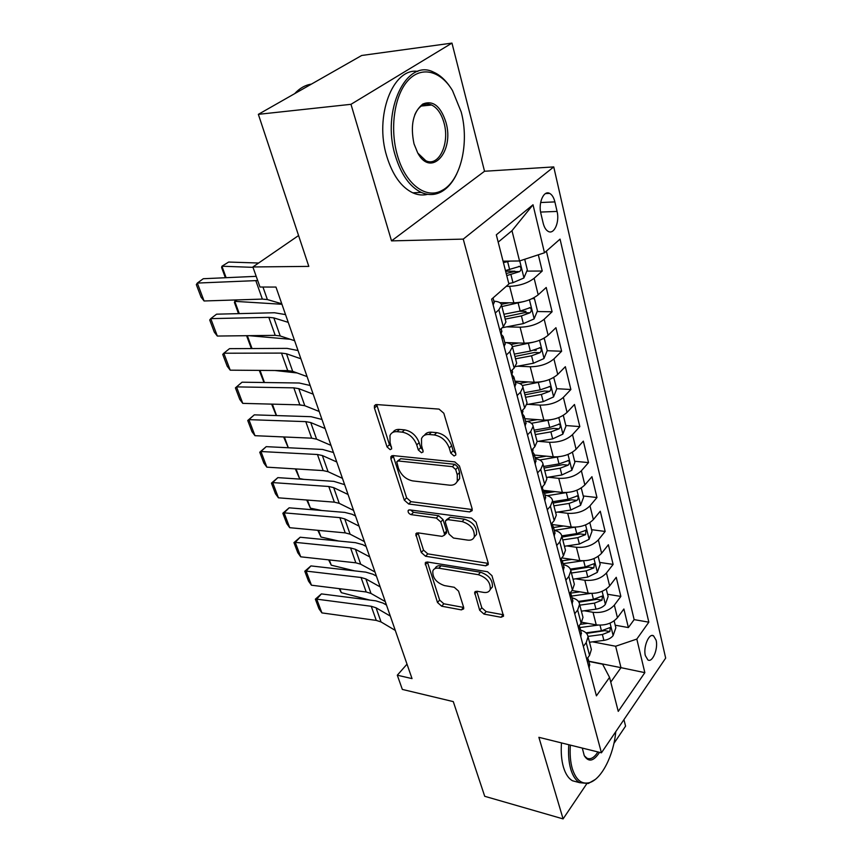 <?xml version="1.0" encoding="UTF-8"?>
<svg xmlns="http://www.w3.org/2000/svg" width="862" height="862" viewBox="0 0 862 862"><rect width="100%" height="100%" fill="white"/><g stroke="black" fill="none" stroke-linecap="round" stroke-linejoin="round"><path stroke-width="1.29" d="M454.058 455.976L455.793 455.028L455.782 453.617L443.822 413.243L439.06 409.105L376.565 404.558L374.399 405.776L374.431 408.038L387.038 446.904L390.163 449.652L391.693 448.833L390.066 442.389L389.969 435.547C391.186 432.756 393.546 431.463 397.048 431.679L402.123 432.121C408.965 433.435 413.846 437.691 416.745 444.911L418.318 449.964L421.518 452.755L423.145 451.871L421.561 445.374L421.507 438.65C422.779 435.655 425.289 434.276 429.039 434.491L434.308 434.954C441.398 436.301 446.387 440.644 449.253 447.992L450.794 453.132L454.058 455.976M656.111 640.197L653.536 635.811C649.043 632.697 643.03 647.136 645.358 655.648L647.901 659.936C652.459 663.018 658.374 648.666 656.111 640.197M479.671 610.264L483.991 614.089L501.059 617.267L503.548 616.168L491.954 575.654L487.493 571.721L427.401 561.992L425.192 563.015L437.487 602.484L441.689 606.212L461.364 609.876L463.681 608.863L463.637 607.301L458.552 591.095L454.252 587.281L444.383 585.567C436.247 582.637 432.401 577.766 432.843 570.956C433.78 568.704 435.773 567.778 438.844 568.198L478.345 574.695C486.674 577.562 490.65 582.464 490.262 589.403C489.26 591.892 487.073 592.894 483.701 592.409L477.02 591.246L474.628 592.334L479.671 610.264L481.804 607.775L486.114 611.6L503.548 614.8M350.985 104.313L391.52 240.886L484.541 171.258L451.968 43.1L350.985 104.313L258.352 114.344L308.812 266.39L252.878 266.961L259.979 287.024L275.969 287.068L412.036 678.609L397.307 675.205L402.338 689.417L453.283 701.614L484.713 796.294L563.091 818.9L586.677 783.892M391.52 240.886L463.25 239.108L601.439 752.817L538.879 737.312L563.091 818.9M469.682 511.92L472.16 510.649L472.15 508.817L459.446 465.976L454.791 461.903L393.04 455.589L390.863 456.752L390.895 458.821L404.3 500.143L408.674 504.001L469.682 511.92L471.956 509.507L411.002 501.684L408.674 504.001M476.083 522.113L488.194 562.972L488.215 564.632L485.737 565.817L425.548 556.249L421.259 552.456L415.796 533.923L417.995 532.856L442.044 536.369L444.372 535.237L444.339 533.449L440.762 521.973L436.323 518.062L411.185 514.646C408.976 513.892 407.952 512.556 408.103 510.638L409.633 509.873L471.525 518.116L476.083 522.113M613.906 743.453L625.575 726.127L623.937 719.651M258.352 114.344L361.684 55.48L451.968 43.1M615.199 625.209L628.376 627.568L623.894 608.992L617.44 617.709L614.347 605.113C609.1 610.792 601.988 613.194 593.024 612.3L584.231 610.77M607.548 594.252L620.856 596.429L616.244 577.324L609.639 585.934L606.46 572.971C601.105 578.596 593.886 581.031 584.824 580.255L575.654 578.811M599.672 562.423L613.119 564.405L608.367 544.752L601.622 553.242L598.347 539.903C592.873 545.463 585.557 547.92 576.387 547.273L566.808 545.926M591.58 529.677L605.156 531.455L600.275 511.22L593.358 519.592L589.985 505.854C584.393 511.338 576.969 513.827 567.702 513.31L557.66 512.071M544.051 491.534L550.721 492.288M583.24 495.973L596.967 497.536L591.935 476.697L584.856 484.929L581.376 470.771C575.654 476.18 568.112 478.701 558.748 478.335L548.2 477.214M535.087 457.496L537.101 457.69M574.663 461.278L588.52 462.603L583.337 441.139L576.085 449.221L572.508 434.631C566.657 439.943 558.996 442.497 549.525 442.281L538.394 441.312M565.828 425.537L579.824 426.604L574.48 404.483L567.056 412.402L563.36 397.36C557.38 402.586 549.6 405.172 540.021 405.108L528.212 404.321M556.712 388.697L570.87 389.505L565.353 366.695L557.736 374.431L553.921 358.915C547.801 364.033 539.892 366.652 530.216 366.759L517.642 366.188M533.772 350.22L536.272 350.306M547.144 350.715L561.625 351.243L555.936 327.711L548.113 335.264L544.181 319.242C537.91 324.252 529.882 326.903 520.088 327.194L506.63 326.86M519.193 311.257L525.992 311.354M537.145 311.538L552.089 311.764L546.217 287.477L538.19 294.815C531.832 299.76 523.719 302.433 513.86 302.831L499.885 302.681M617.44 617.709C612.236 623.42 605.167 625.801 596.235 624.864L581.753 622.245M609.639 585.934C604.327 591.591 597.161 594.004 588.132 593.185L571.991 590.524M601.622 553.242C596.192 558.835 588.918 561.281 579.792 560.58L561.722 557.908M593.358 519.592C587.809 525.109 580.428 527.587 571.204 527.016L552.176 524.527M584.856 484.929C579.189 490.37 571.689 492.881 562.369 492.45L543.771 490.349M576.085 449.221C570.288 454.576 562.681 457.108 553.253 456.828L534.44 455.061M567.056 412.402C561.119 417.671 553.393 420.236 543.857 420.117L524.861 418.695M557.736 374.431C551.669 379.603 543.814 382.2 534.171 382.243L514.98 381.198M548.113 335.264C541.907 340.318 533.923 342.957 524.171 343.173L505.488 342.548M540.905 213.571L543.179 223.193C544.256 227.428 545.958 230.186 548.307 231.447C554.191 234.82 559.783 221.933 557.078 211.427L554.88 201.902C553.813 197.538 552.068 194.693 549.633 193.39C543.771 189.974 538.103 202.947 540.905 213.571M463.25 239.108L553.749 166.916L665.669 658.105L601.439 752.817M628.376 627.568L634.141 619.616L648.827 622.181L560.052 239.119L544.482 252.781L519.538 260.97L503.052 261.175M648.827 622.181L636.813 639.076L644.841 672.651L618.248 711.376L609.553 677.392L596.418 695.839L491.62 299.179L508.903 284.018L496.318 234.83L533.018 204.768L544.482 252.781M526.801 271.121L542.241 271.024L534.128 278.275C527.706 283.167 519.538 285.85 509.636 286.335L506.274 286.324M505.649 320.944L505.94 322.032L503.3 326.741L499.755 329.984M493.894 301.172C498.689 301.484 501.242 302.831 501.544 305.191L498.861 309.824L495.284 313.025M586.742 659.204L589.554 655.389L591.375 649.495L590.987 647.998M580.568 630.111C584.986 631.286 587.485 633.505 588.056 636.759L586.203 642.621L583.369 646.414M578.219 626.954L581.107 623.194L582.992 617.375L582.615 615.91M572.066 597.84C576.527 598.939 579.027 601.083 579.576 604.273L577.659 610.037L574.738 613.787M569.448 593.735L572.4 590.017L574.361 584.307L573.995 582.884M563.306 564.61C567.81 565.634 570.321 567.692 570.838 570.806L568.845 576.473L565.86 580.169M560.397 559.503L563.425 555.839L565.483 550.247L565.116 548.846M554.288 530.378C558.835 531.315 561.345 533.298 561.841 536.326L559.761 541.875L556.712 545.517M551.077 524.215L554.18 520.605L556.313 515.131L555.968 513.774M544.989 495.1C549.579 495.952 552.1 497.837 552.574 500.779L550.398 506.199L547.262 509.787M541.465 487.817L544.644 484.261L546.864 478.916L546.53 477.613M535.41 458.724C540.032 459.478 542.564 461.278 543.006 464.112L540.743 469.402L537.532 472.926M531.531 450.244L534.806 446.764L537.123 441.559L536.789 440.299M525.518 421.195C530.184 421.852 532.727 423.554 533.136 426.281L530.776 431.431L527.479 434.879M521.284 411.465L524.646 408.049L527.059 403.007L526.747 401.8M515.314 382.469C520.023 383.019 522.566 384.603 522.943 387.232L520.486 392.21L517.092 395.593M510.703 371.393L514.151 368.063L516.672 363.182L516.37 362.029M504.776 342.483C509.539 342.925 512.082 344.391 512.416 346.89L509.851 351.696L506.371 354.993M552.089 311.764L544.181 319.242M561.625 351.243L553.921 358.915M570.87 389.505L563.36 397.36M579.824 426.604L572.508 434.631M588.52 462.603L581.376 470.771M596.967 497.536L589.985 505.854M605.156 531.455L598.347 539.903M613.119 564.405L606.46 572.971M620.856 596.429L614.347 605.113M634.141 619.616L546.389 251.111M542.241 271.024L538.319 254.807M588.768 661.197L620.985 667.662L615.64 646.241L592.539 641.845M519.538 260.97L511.985 230.704L498.182 242.136M484.541 171.258L553.749 166.916M407.015 664.149L397.307 675.205M298.575 235.541L252.878 266.961M610.759 682.111L620.985 667.662L644.841 672.651M588.832 661.434L602.624 664.214L609.553 677.392M505.628 271.25L514.905 271.196M615.64 646.241L636.813 639.076M511.985 230.704L533.018 204.768M455.739 453.477L453.164 450.783L451.634 445.654C448.779 438.316 443.801 433.985 436.722 432.649L434.308 434.954M424.438 435.31C425.893 433.015 428.231 431.981 431.453 432.196L436.722 432.649M392.878 432.358C394.257 430.203 396.455 429.222 399.483 429.427L404.558 429.869C411.4 431.162 416.26 435.418 419.158 442.626L420.721 447.669L423.07 450.233M376.705 404.569L389.462 444.663L391.585 447.098M393.115 455.589L406.627 497.837L411.002 501.684M455.675 469.499L452.431 466.665L398.298 460.976L396.757 461.795L398.449 468.378C401.283 475.307 406.034 479.477 412.704 480.899L449.522 485.166C453.423 485.511 456.02 484.132 457.313 481.039L457.259 474.822L455.675 469.499L458.024 467.139L454.78 464.306L452.431 466.665M397.554 461.041L400.701 458.703L454.78 464.306M456.914 481.933L459.64 478.669L459.597 472.451L457.259 474.822M458.024 467.139L459.597 472.451M485.737 565.817L487.924 563.339L427.789 553.878L425.548 556.249M417.984 532.856L423.511 550.096L427.789 553.878M445.719 533.826L446.624 532.845L446.591 531.057L443.036 519.592L438.607 515.692L413.491 512.319L411.185 514.646M410.581 510.002L413.491 512.319M467.732 540.118C471.061 540.506 473.238 539.429 474.283 536.886C474.779 529.494 470.727 524.387 462.129 521.564L447.809 519.624L445.449 520.799L445.482 522.62L449.048 534.128L453.487 538.039L467.732 540.118M474.186 537.134L476.514 534.451C477.02 527.059 472.979 521.963 464.392 519.161L462.129 521.564M446.441 519.764L450.083 517.232L464.392 519.161M476.751 591.213L481.804 607.775M490.252 589.425L492.417 586.903C492.816 579.975 488.851 575.083 480.533 572.228L478.345 574.695M435.051 568.564C435.989 566.312 437.993 565.386 441.053 565.795L480.533 572.228M427.369 561.981L439.652 600.071L443.844 603.799L463.681 607.451M510.164 261.089L503.419 262.587M258.611 263.018L228.656 262.048L221.933 266.229L253.019 267.349M524.71 259.279L527.328 269.881L523.859 278.017L512.976 282.671L508.774 283.533M506.748 275.614L519.7 271.584C521.381 269.655 521.413 267.92 519.818 266.369L505.466 270.582M519.7 271.584L514.161 271.616L506.209 273.502M225.359 277.736L221.62 267.511L221.933 266.229L226.124 277.693M493.183 305.094L494.109 302.012M281.766 303.758L267.371 299.567L262.35 299.092L204.078 300.978L197.312 283.07L196.331 284.622L201.061 297.121L204.078 300.978M257.695 280.549L197.312 283.07L203.281 278.728L256.197 276.336M461.192 111.941L452.528 90.629C440.719 70.716 421.346 65.598 407.877 80.651C394.343 95.51 389.646 128.535 397.339 155.128C405.388 184.349 426.237 199.661 442.131 190.383C460.62 181.052 469.639 143.2 461.192 111.941M456.731 173.909C452.69 182.388 447.54 188.358 441.279 191.838C434.847 195.254 428.155 195.437 421.206 192.388C409.73 186.763 401.099 174.555 395.335 155.774C381.058 110.584 406.444 57.754 433.726 72.225C439.911 74.962 445.438 79.95 450.287 87.159M445.923 122.275C454.673 151.496 431.162 178.229 417.714 152.93L414.019 143.846C410.172 125.335 413.103 112.06 422.8 104.033C432.95 99.97 440.654 106.048 445.923 122.275M417.79 153.07L425.796 160.709C438.78 167.357 450.018 143.48 444.005 122.889C441.441 113.762 437.303 107.793 431.603 104.992C428.306 103.58 425.106 103.785 422.003 105.595C418.986 107.448 416.551 110.584 414.697 115.023M294.685 93.646C299.653 88.236 305.234 85.058 311.419 84.11M427.671 194.327C422.779 195.555 417.811 195.06 412.79 192.829C401.261 187.237 392.598 175.094 386.801 156.41C374.194 116.532 392.738 67.43 417.854 71.395M428.22 104.097L429.384 105.218M570.364 745.113C569.75 753.991 570.364 761.76 572.228 768.398C575.859 779.884 581.581 784.635 589.392 782.653C601.514 779.367 613.744 755.187 615.759 731.709M595.179 779.517L588.304 783.504L579.717 782.685C575.73 780.412 572.713 775.822 570.687 768.926C568.758 762.03 568.123 753.959 568.791 744.725M599.521 752.343C593.681 761.361 588.606 762.482 584.285 755.726L582.292 748.076M584.285 755.726L586.914 758.172C590.556 759.821 594.22 757.741 597.916 751.944M577.583 782.125L572.497 780.767C568.489 778.483 565.461 773.904 563.414 767.029C561.464 760.155 560.817 752.117 561.485 742.915M524.258 301.452L501.889 306.549M509.226 302.777L501.361 304.351M236.985 299.911L234.776 301.344L281.949 304.275M532.166 298.651L534.451 298.661L537.457 310.805L534.063 318.929L523.374 323.606L502.234 327.722M534.451 298.661L532.145 298.651M505.175 319.112L521.424 315.923L530.011 312.787C531.649 310.891 531.703 309.199 530.184 307.712L520.185 311.053L503.904 314.264M530.011 312.787L524.538 312.701L504.593 316.882M238.505 313.639L234.41 302.443L234.776 301.344L239.27 313.617M533.255 342.225L512.394 346.632M518.752 342.99L511.069 344.455M248.946 335.674L290.192 339.262M543.211 338.658L544.342 338.691L547.251 350.446L543.944 358.56L533.449 363.236L515.454 366.598M544.342 338.691L543.049 338.734M515.53 358.818L531.552 355.801L540.011 352.687C541.595 350.823 541.659 349.175 540.215 347.752L530.356 351.082L514.302 354.12M540.011 352.687L534.58 352.483L514.916 356.459M251.359 348.55L246.855 336.449L247.2 335.695M247.34 335.695L252.038 348.55M542.015 381.65L522.34 385.519M528.094 381.909L519.592 383.471M274.859 370.498L297.131 372.966M553.706 377.459L556.755 388.87L553.523 396.951L543.211 401.638L526.887 404.558M525.572 397.285L541.379 394.44L549.687 391.337C551.227 389.505 551.314 387.9 549.934 386.532L540.215 389.861L524.376 392.727M549.687 391.337L544.321 391.025L524.926 394.818M263.998 382.512L259.279 370.38M260.033 370.391L264.462 382.512M550.538 419.816L531.401 423.296M537.252 419.622L526.941 421.432M298.511 404.817L304.545 405.625M563.306 415.355L565.968 426.119L562.811 434.179L552.671 438.877L537.112 441.538L533.136 426.281M535.302 434.577L550.893 431.884L559.072 428.813C560.569 427.013 560.666 425.451 559.363 424.126L549.762 427.455L534.149 430.16M559.072 428.813L553.76 428.392L534.623 432.002M276.282 415.57L271.627 404.127M272.37 404.138L276.551 415.57M504.205 346.793L505.057 343.561M294.61 340.705L280.204 335.964L275.215 335.35L217.332 336.051L210.748 318.638L209.714 319.996L214.315 332.15L217.332 336.051M288.242 322.366L273.836 317.895L268.825 317.356L210.748 318.638L216.567 314.177L274.536 312.755L285.537 314.598M501.867 337.958L502.869 337.915L503.203 336.503L501.178 334.284M501.706 330.825L501.091 335.027M514.862 387.135L515.659 383.773M307.087 376.597L292.681 371.339L287.703 370.595L230.219 370.175L223.818 353.226L222.741 354.411L227.212 366.231L230.219 370.175M300.892 358.786L286.486 353.776L281.497 353.097L223.818 353.226L229.497 348.657L287.068 348.377L298.026 350.543M512.61 378.59L513.569 378.472L513.871 377.006L511.985 374.711M512.405 371.447L511.856 375.757M525.184 426.205L525.917 422.714M319.199 411.476L304.803 405.722L299.847 404.86L242.761 403.373L236.533 386.887L235.412 387.889L239.765 399.397L242.761 403.373M313.186 394.16L298.78 388.654L293.823 387.846L236.533 386.887L242.06 382.2L299.243 383.008L310.169 385.486M522.997 417.93L523.924 417.747L524.204 416.217L522.458 413.879M522.771 410.775L522.275 415.172M535.183 464.036L535.862 460.437M330.986 445.374L316.591 439.167L311.667 438.176L254.969 435.687L248.902 419.643L247.739 420.484L254.301 414.859L311.085 416.691L321.979 419.46M254.301 414.859L248.902 419.643L305.794 421.637L310.74 422.563L325.136 428.543M533.061 456.02L533.955 455.772L534.214 454.199L532.597 451.828M533.028 449.705L532.36 453.358M254.969 435.687L251.984 431.69L247.739 420.484M558.835 456.752L539.741 460.006M546.196 456.17L535.216 458.013M572.422 452.216L574.9 462.247L571.818 470.286L561.841 474.984L546.497 477.494M544.741 470.749L560.128 468.206L568.166 465.157C569.631 463.379 569.739 461.849 568.489 460.577L559.029 463.907L543.62 466.461M568.166 465.157L562.908 464.64L544.041 468.077M288.242 447.755L283.641 436.948M284.385 436.98L288.317 447.755M544.87 500.703L545.495 496.997M342.44 478.345L328.066 471.697L323.164 470.598L266.854 467.161L260.949 451.526L259.753 452.227L266.218 446.656L322.603 449.458L333.465 452.507M266.218 446.656L260.949 451.526L317.453 454.5L322.366 455.545L336.751 461.967M542.92 493.01L543.911 491.006L542.413 488.625M542.726 486.394L542.133 490.349M266.854 467.161L263.88 463.131L259.753 452.227M566.927 492.525L547.37 495.672M554.934 491.609L544.515 493.29M581.257 487.967L583.574 497.309L580.557 505.326L570.752 510.024L555.602 512.394M296.075 468.95L299.588 478.572L303.823 479.358M553.889 505.843L569.082 503.44L577.001 500.413C578.424 498.667 578.542 497.18 577.357 495.952L568.015 499.27L552.811 501.684M577.001 500.413L571.797 499.809L553.178 503.085M299.588 478.572L295.332 468.906M554.255 536.25L554.837 532.447M353.582 510.412L339.229 503.354L334.348 502.158L278.437 497.816L272.683 482.591L271.444 483.14L277.833 477.634L333.82 481.352L344.638 484.659M277.833 477.634L272.683 482.591L328.788 486.491L333.68 487.633L348.054 494.486M552.348 528.783L553.318 526.693L551.928 524.322M552.23 522.878L551.605 526.219M278.437 497.816L275.463 493.764L271.444 483.14M563.468 526.003L553.544 527.533M574.814 527.199L554.277 530.345M589.845 522.663L591.989 531.358L589.037 539.343L579.393 544.041L564.438 546.271M307.454 500.068L310.417 508.171L321.806 510.509M562.778 539.914L577.766 537.651L585.567 534.645L585.955 530.281L576.743 533.6L561.776 535.873M585.567 534.645L580.417 533.955L562.046 537.069M310.417 508.171L306.721 500.014M563.371 570.741L563.899 566.84M364.432 541.616L350.101 534.181L345.242 532.888L289.718 527.695L284.115 512.847L282.844 513.256L289.136 507.815L344.735 512.405L352.052 514.248L355.51 515.961M289.136 507.815L284.115 512.847L339.833 517.631L344.703 518.87L359.045 526.122M561.496 563.468L562.444 561.313L561.162 558.953M561.302 558.414L560.796 561M289.718 527.695L286.766 523.622L282.844 513.256M571.786 559.395L562.336 560.785M582.68 560.806L563.069 563.683M598.174 556.356L600.167 564.427L597.28 572.39L587.787 577.077L573.025 579.189M318.541 530.389L320.966 537.026L338.734 541.024M571.42 573.004L586.214 570.87L593.896 567.886L594.295 563.619L585.212 566.937L570.342 569.092M593.896 567.886L588.8 567.11L570.709 570.073M320.966 537.026L317.809 530.324M572.217 604.208L572.702 600.232M374.992 572.002L360.682 564.201L355.855 562.821L300.719 556.82L295.257 542.349L293.953 542.618L300.17 537.231L355.37 542.661L362.643 544.633L366.102 546.443M300.17 537.231L295.257 542.349L350.575 547.952L355.424 549.288L369.744 556.917M570.385 597.14L571.29 594.909L570.245 592.733M569.965 593.088L569.717 594.748M300.719 556.82L297.778 552.725L293.953 542.618M579.91 591.828L570.579 593.142M590.47 593.433L571.603 596.073M606.266 589.08L608.119 596.558L605.286 604.488C603.184 606.945 600.071 608.507 595.944 609.165L581.376 611.158M329.349 559.934L331.267 565.181L354.691 570.881M579.803 605.156L594.414 603.141L601.988 600.178L602.409 596.008L593.444 599.316L578.38 601.407M601.988 600.178L596.935 599.327L578.887 602.182M331.267 565.181L328.627 559.858M587.819 623.345L580.201 624.368M598.142 625.112L579.9 627.558L579.167 625.715M614.132 620.877L615.845 627.805L613.076 635.693C611.018 638.182 607.947 639.733 603.874 640.369L589.479 642.244M339.876 588.724L341.309 592.657L369.82 600.081M384.43 603.885L386.23 604.359M587.992 636.404L602.387 634.507L609.843 631.566L610.285 627.482L601.439 630.79L585.966 632.837M609.843 631.566L604.844 630.65L586.526 633.43M341.309 592.657L339.208 588.649M580.794 636.695L581.236 632.643M385.271 601.59L370.994 593.455L366.188 591.978L311.451 585.212L306.118 571.097L304.782 571.247L310.923 565.914L365.736 572.131L372.966 574.232L376.425 576.128M310.923 565.914L306.118 571.097L361.049 577.497L365.876 578.919L380.164 586.893M579.005 629.82L579.889 627.525L581.494 633.613M578.456 626.642L578.37 627.514M311.451 585.212L308.51 581.107L304.782 571.247M589.134 668.265L589.533 664.139M395.281 630.413L381.047 621.955L376.263 620.403L321.914 612.904L316.71 599.144L315.352 599.176L321.407 593.896L375.832 600.846L383.03 603.088L386.478 605.059M321.407 593.896L316.71 599.144L371.263 606.288L376.058 607.796L390.314 616.093M587.378 661.574L588.11 661.035L587.776 657.792M321.914 612.904L318.983 608.787L315.352 599.176M596.235 624.864L593.024 612.3M588.132 593.185L584.824 580.255M579.792 560.58L576.387 547.273M571.204 527.016L567.702 513.31M562.369 492.45L558.748 478.335M553.253 456.828L549.525 442.281M543.857 420.117L540.021 405.108M534.171 382.243L530.216 366.759M524.171 343.173L520.088 327.194M513.86 302.831L509.636 286.335M503.3 326.741L498.861 309.824M589.554 655.389L586.203 642.621M581.107 623.194L577.659 610.037M572.4 590.017L568.845 576.473M563.425 555.839L559.761 541.875M554.18 520.605L550.398 506.199M544.644 484.261L540.743 469.402M534.806 446.764L530.776 431.431M524.646 408.049L520.486 392.21M514.151 368.063L509.851 351.696M538.19 294.815L534.128 278.275M540.646 202.527L554.88 201.902M540.603 212.063L557.078 211.427M451.634 445.654L449.253 447.992M431.453 432.196L429.039 434.491M420.721 447.669L418.318 449.964M419.158 442.626L416.745 444.911M404.558 429.869L402.123 432.121M399.483 429.427L397.048 431.679M389.462 444.663L387.038 446.904M376.92 405.84L374.431 408.038M453.164 450.783L450.794 453.132M406.627 497.837L404.3 500.143M393.298 456.558L390.895 458.821M400.701 458.703L398.298 460.976M423.511 550.096L421.259 552.456M418.113 533.384L415.84 535.722M446.591 531.057L444.339 533.449M443.036 519.592L440.762 521.973M438.607 515.692L436.323 518.062M450.083 517.232L447.809 519.624M476.815 591.451L474.66 593.929M441.053 565.795L438.844 568.198M463.508 607.43L461.364 609.876M443.844 603.799L441.689 606.212M439.652 600.071L437.487 602.484M427.466 562.347L425.246 564.729M503.16 614.746L501.059 617.267M486.114 611.6L483.991 614.089M523.945 277.812L519.732 260.906M509.679 269.72L507.643 261.714M512.976 282.671L510.961 274.752M267.371 299.567L262.953 287.024M262.35 299.092L255.788 280.559M534.149 318.724L529.43 299.804M520.185 311.053L518.213 303.305M523.374 323.606L521.424 315.923M544.03 358.355L539.537 340.318M530.356 351.082L528.449 343.572M533.449 363.236L531.552 355.801M553.609 396.746L549.32 379.56M540.215 389.861L538.362 382.588M543.211 401.638L541.379 394.44M562.886 433.974L558.802 417.585M549.762 427.455L547.973 420.397M552.671 438.877L550.893 431.884M280.204 335.964L273.836 317.895M275.215 335.35L268.825 317.356M501.846 337.882L502.869 337.915M292.681 371.339L286.486 353.776M287.703 370.595L281.497 353.097M512.556 378.418L513.569 378.472M304.803 405.722L298.78 388.654M299.847 404.86L293.823 387.846M522.932 417.671L523.924 417.747M316.591 439.167L310.74 422.563M311.667 438.176L305.794 421.637M532.975 455.686L533.955 455.772M571.894 470.092L567.993 454.446M559.029 463.907L557.294 457.065M561.841 474.984L560.128 468.206M328.066 471.697L322.366 455.545M323.164 470.598L317.453 454.5M542.704 492.525L543.685 492.633M580.632 505.132L576.915 490.209M568.015 499.27L566.334 492.633M570.752 510.024L569.082 503.44M339.229 503.354L333.68 487.633M334.348 502.158L328.788 486.491M552.143 528.234L553.113 528.363M589.112 539.149L585.567 524.915M576.743 533.6L575.116 527.188M579.393 544.041L577.766 537.651M350.101 534.181L344.703 518.87M345.242 532.888L339.833 517.631M561.291 562.886L562.25 563.026M597.355 572.185L593.972 558.608M585.212 566.937L583.66 560.806M587.787 577.077L586.214 570.87M360.682 564.201L355.424 549.288M355.855 562.821L350.575 547.952M570.181 596.504L571.129 596.666M605.361 604.294L602.129 591.332M593.444 599.316L591.957 593.465M595.944 609.165L594.414 603.141M613.141 635.499L610.059 623.129M601.439 630.79L600.017 625.187M603.874 640.369L602.387 634.507M370.994 593.455L365.876 578.919M366.188 591.978L361.049 577.497M578.801 629.141L579.738 629.314M381.047 621.955L376.058 607.796M376.263 620.403L371.263 606.288M587.173 660.842L588.11 661.035M651.92 635.52L653.536 635.811M505.94 322.032L501.544 305.191M516.672 363.182L512.416 346.89M527.059 403.007L522.943 387.232M546.864 478.916L543.006 464.112M556.313 515.131L552.574 500.779M565.483 550.247L561.841 536.326M574.361 584.307L570.838 570.806M582.992 617.375L579.576 604.273M591.375 649.495L588.056 636.759M545.484 193.584L549.633 193.39M375.703 404.634L374.399 405.776M391.994 455.675L390.863 456.752M459.64 478.669L457.313 481.039M416.712 532.975L415.796 533.923M446.624 532.845L444.372 535.237M408.782 509.948L408.103 510.638M476.514 534.451L474.283 536.886M475.425 591.418L474.628 592.334M492.417 586.903L490.262 589.403M426.033 562.11L425.192 563.015M518.805 266.38L519.818 266.369M494.292 302.702L493.042 297.94M412.79 192.829L421.206 192.388M431.603 104.992L421.302 106.048M422.003 105.595L422.8 104.033M442.131 190.383L441.279 191.838M572.497 780.767L579.717 782.685M589.392 782.653L588.304 783.504M529.257 307.702L530.184 307.712M539.375 347.72L540.215 347.752M549.159 386.488L549.934 386.532M558.651 424.072L559.363 424.126M505.251 344.294L503.203 336.503M501.899 331.547L501.145 328.713M515.864 384.549L513.871 377.006M512.61 372.212L512.05 370.089M526.132 423.522L524.204 416.217M522.986 411.573L522.598 410.129M536.078 461.278L534.214 454.199M567.842 460.513L568.489 460.577M545.721 497.87L543.911 491.006M576.764 495.876L577.357 495.952M555.074 533.352L553.318 526.693M585.417 530.205L585.955 530.281M564.147 567.767L562.444 561.313M572.95 601.18L571.29 594.909M589.802 665.13L588.24 659.214"/></g></svg>
